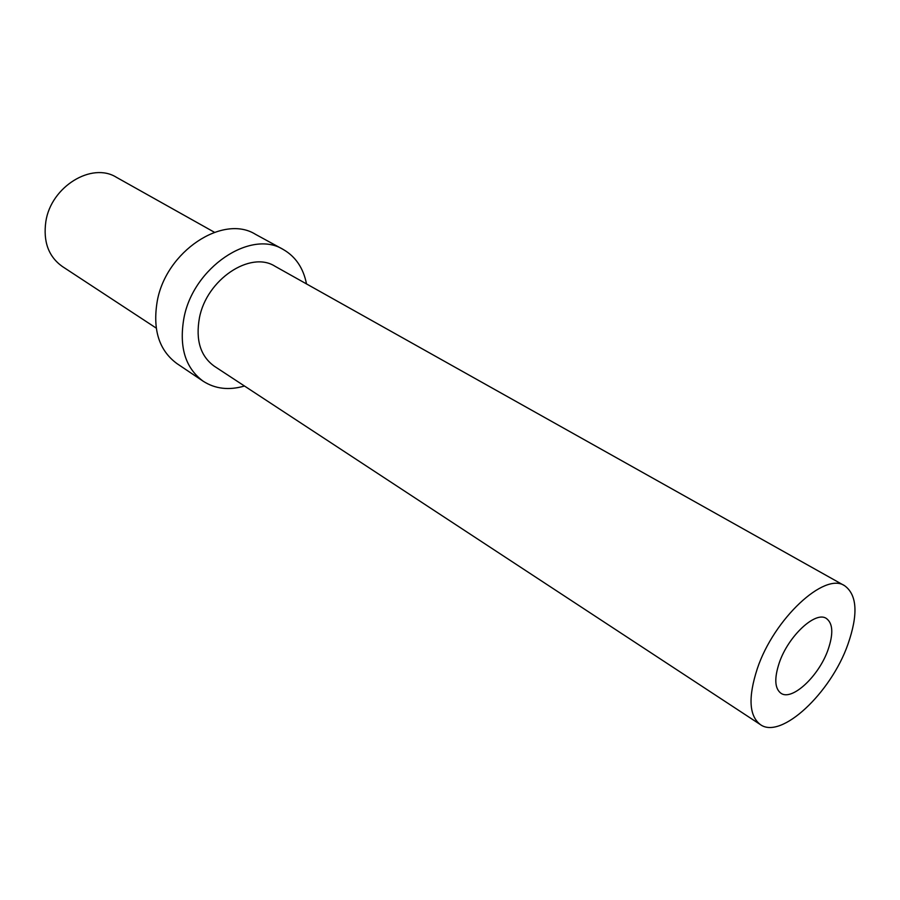 <?xml version="1.0" encoding="UTF-8"?>
<svg xmlns="http://www.w3.org/2000/svg" width="900" height="900" viewBox="0 0 900 900"><rect width="100%" height="100%" fill="white"/><g stroke="black" fill="none" stroke-linecap="round" stroke-linejoin="round"><path stroke-width="1.35" d="M844.695 585.765L275.006 266.254C250.324 250.414 206.505 279.585 199.406 318.004C195.502 340.099 200.453 356.164 214.279 366.199L760.354 724.579C749.059 715.871 748.035 697.241 757.294 668.711C773.831 618.784 824.805 571.59 844.695 585.765C857.216 594.99 858.285 614.531 847.901 644.366C830.925 692.966 781.11 739.879 760.354 724.579M779.276 662.805C788.254 636.053 815.569 610.695 826.369 618.457C832.961 623.363 833.524 633.769 828.067 649.699C818.966 676.058 791.989 701.336 780.93 693.248C774.697 688.5 774.146 678.352 779.276 662.805M306.506 283.916C303.379 268.088 295.616 256.613 283.252 249.491L255.465 234.304C222.986 213.896 165.96 251.37 157.23 301.252C152.494 329.636 159.053 350.404 176.929 363.577L203.209 381.24C215.224 388.935 228.982 390.532 244.485 386.021M283.252 249.491C250.808 229.039 193.118 267.525 183.904 318.218C178.909 347.051 185.344 368.066 203.209 381.24M214.436 232.279L116.392 177.289C91.811 161.764 51.03 186.626 45.855 221.49C43.042 241.56 48.499 256.534 62.235 266.423L156.218 328.095"/></g></svg>
